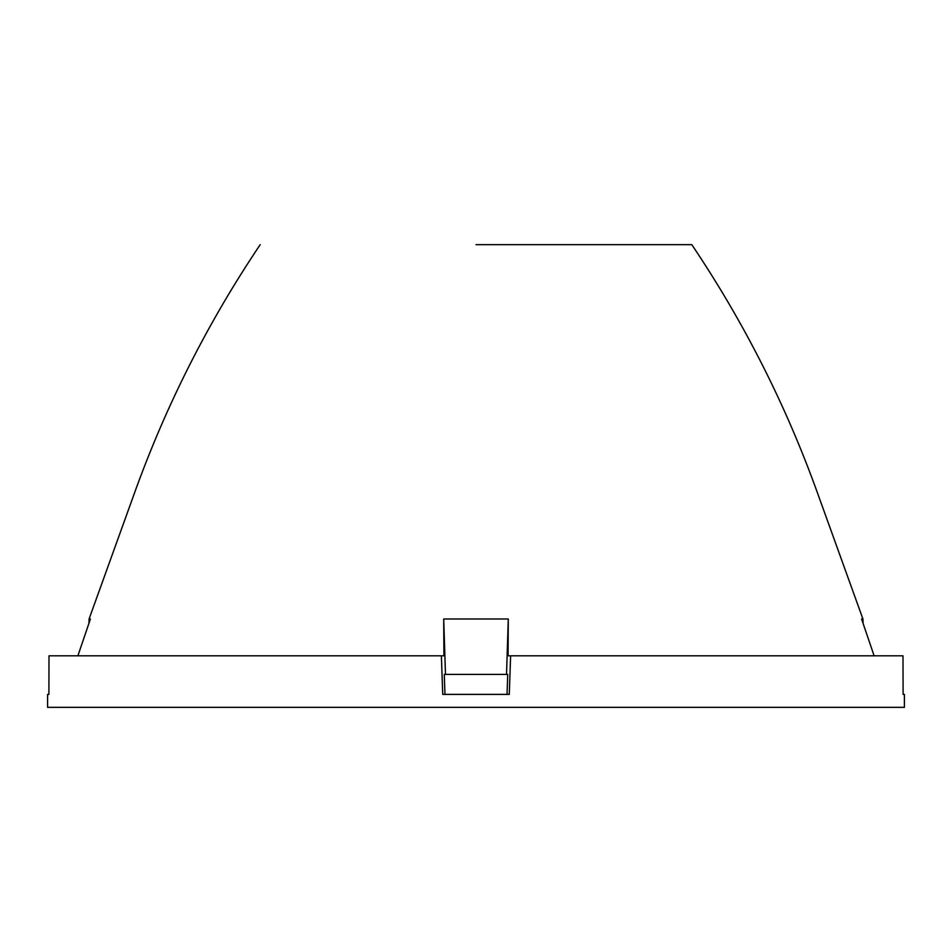 <?xml version="1.0" encoding="UTF-8"?>
<svg xmlns="http://www.w3.org/2000/svg" width="952" height="952" viewBox="0 0 952 952"><rect width="100%" height="100%" fill="white"/><g stroke="black" fill="none" stroke-linecap="round" stroke-linejoin="round"><path stroke-width="1.43" d="M47.6 694.389L48.897 694.389L47.6 694.389L47.6 707.336L904.4 707.336L904.4 694.389L903.103 694.389L904.4 694.389M48.897 694.389L49.004 655.821L441.383 655.821L442.728 694.389L509.272 694.389L510.617 655.821L902.996 655.821L903.103 694.389M476 244.664L691.807 244.664L476 244.664M444.965 694.389L444.275 674.397L507.725 674.397L507.035 694.389M508.082 655.821L510.617 655.821L508.082 655.821L508.285 618.99L443.715 618.99L443.918 655.821L441.383 655.821M77.874 655.821L90.416 618.99L89.071 618.99L88.917 623.37M874.126 655.821L861.584 618.99L862.928 618.99L863.083 623.37M445.476 674.397L443.715 618.99M508.285 618.99L506.523 674.397M260.193 244.664C207.738 322.668 165.624 406.028 133.875 494.731L89.071 618.99M691.807 244.664C744.262 322.668 786.376 406.028 818.125 494.731L862.928 618.99"/></g></svg>

